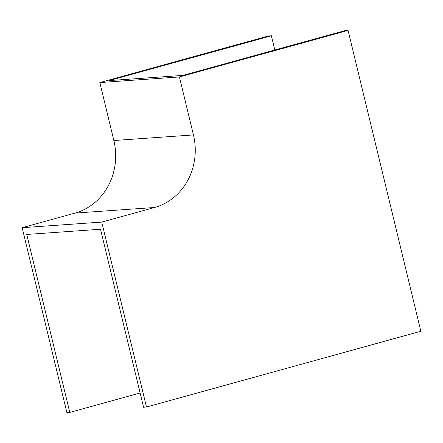 <?xml version="1.0" encoding="UTF-8"?>
<svg xmlns="http://www.w3.org/2000/svg" width="443" height="443" viewBox="0 0 443 443"><rect width="100%" height="100%" fill="white"/><g stroke="black" fill="none" stroke-linecap="round" stroke-linejoin="round"><path stroke-width="0.66" d="M146.472 407.017L420.85 331.248L348.06 30.379L179.415 76.949L193.441 134.921A59.805 54.666 -94 0 1 154.601 207.49L101.735 222.087L146.472 407.017L143.571 407.222L100.517 229.247L26.735 234.447L69.789 412.416L140.126 392.996M69.789 412.416L66.887 412.621L22.15 227.696L101.735 222.087M274.821 50.004L271.382 35.778L268.48 35.983L99.836 82.553L113.857 140.525A59.805 54.666 -94 0 1 75.017 213.094L22.15 227.696M271.382 35.778L109.078 80.598L182.859 75.399L345.158 30.584L348.06 30.379M179.415 76.949L99.836 82.553M193.441 134.921L113.857 140.525M154.601 207.49L75.017 213.094"/></g></svg>

